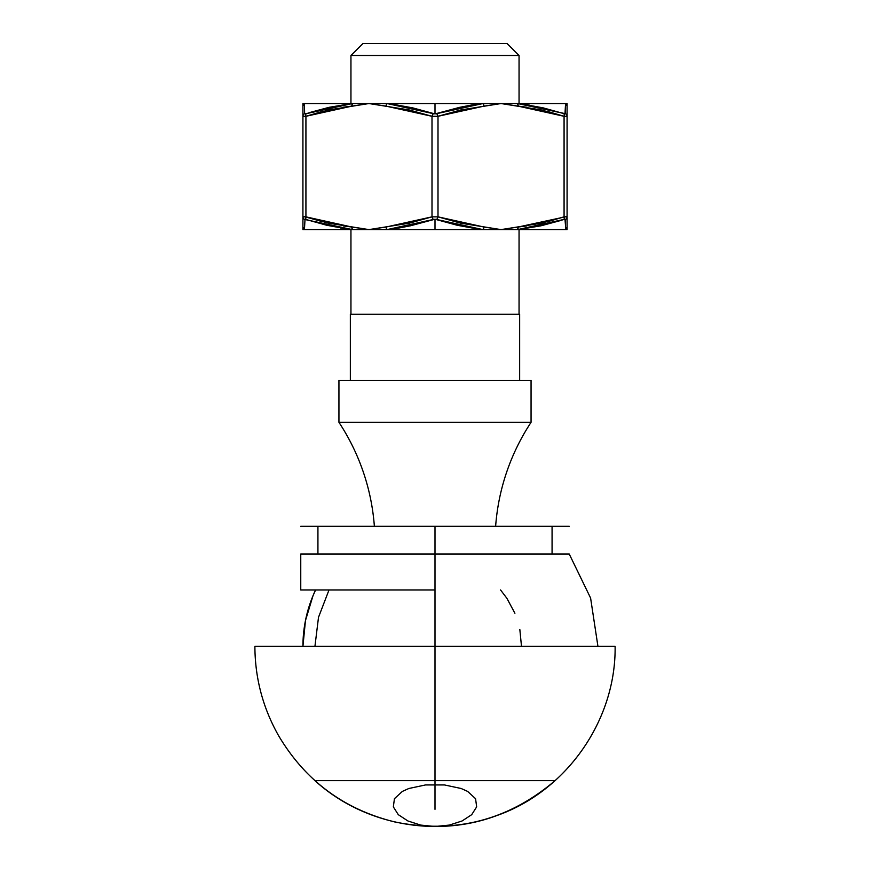 <?xml version="1.0" encoding="UTF-8"?>
<svg xmlns="http://www.w3.org/2000/svg" width="870" height="870" viewBox="0 0 870 870"><rect width="100%" height="100%" fill="white"/><g stroke="black" fill="none" stroke-linecap="round" stroke-linejoin="round"><path stroke-width="1.3" d="M300.759 589.958L435 589.958L300.759 589.958L300.759 554.038L435 554.038L435 526.317L435 554.038L569.241 554.038L435 554.038L435 646.388L615.112 646.388L435 646.388L435 784.479L435 646.388L254.888 646.388L435 646.388M444.418 784.936L425.582 784.936L408.856 788.492L402.397 791.395L394.436 798.693L393.338 806.871L398.286 814.657L407.921 820.975L420.678 825.086L435 826.5L449.322 825.086L462.079 820.975L471.714 814.657L476.662 806.871L475.564 798.693L467.603 791.395L461.143 788.492L444.418 784.936M435 780.64L555.071 780.64L314.929 780.64L435 780.64L435 809.328M521.5 646.388L519.836 629.51M514.909 613.285L506.916 598.332L500.554 589.958M569.241 526.317L300.759 526.317M302.923 646.388A132.077 132.077 0 0 1 315.582 589.958L312.972 595.841L305.457 620.625L302.923 646.388M519.053 55.506L507.047 43.5L362.953 43.5L350.947 55.506L519.053 55.506L350.947 55.506L350.947 103.541L350.947 55.506L362.953 43.5L507.047 43.5L519.053 55.506L519.053 103.693L519.053 55.506M338.941 422.331A218.131 218.131 0 0 1 374.372 526.317A218.131 218.131 0 0 0 338.941 422.331L531.059 422.331L338.941 422.331L338.941 380.31L338.941 422.331M495.628 526.317A218.131 218.131 0 0 1 531.059 422.331L531.059 380.31L338.941 380.31L531.059 380.31L531.059 422.331A218.131 218.131 0 0 0 495.628 526.317M350.349 314.266L350.349 380.31L350.349 314.266L519.651 314.266L519.651 380.31L519.651 314.266L350.349 314.266M350.947 103.693L329.469 107.26M350.947 106.227L343.389 107.195M350.947 226.918L343.389 225.95M350.947 229.462L350.947 314.266L350.947 229.462L340.703 228.06M519.053 314.266L519.053 229.615L519.053 314.266M519.053 229.462L540.531 225.885M519.053 226.918L526.611 225.95M519.053 106.227L526.611 107.195M471.235 105.085L482.991 103.541L435 103.541L435 113.926L459.556 107.358L471.235 105.085M398.764 228.06L387.009 229.615L435 229.615L435 219.218L410.444 225.798L398.764 228.06M565.478 225.265L564.978 219.218L540.933 225.798L517.574 229.615L567.077 229.615L567.077 116.297L564.075 116.297L541.314 109.957L564.075 116.297L564.075 216.847L541.314 223.188L501.25 229.571M501.25 103.573L518.139 106.14L564.075 116.297L564.075 216.847L567.077 216.847L567.077 103.541L302.923 103.541L302.923 229.615L352.426 229.615L302.923 229.615M500.826 229.571L460.763 223.188L438.001 216.847L438.001 116.297L460.763 109.957L500.826 103.573M522.74 104.128L543.271 107.891L564.978 113.926L565.565 103.541L501.044 103.541L541.314 109.957M369.174 103.573L409.237 109.957L431.998 116.297L431.998 216.847L409.237 223.188L369.174 229.571M368.749 229.571L328.686 223.188L305.925 216.847L305.925 116.297L328.686 109.957L368.749 103.573M304.174 216.63L328.686 223.188M477.804 229.027L457.207 225.265L435 219.218L435 229.615L482.991 229.615L352.426 229.615L387.009 229.615L386.052 227.016L368.956 229.615L351.861 227.016L352.426 229.615A3.001 1.49 -84.2 0 1 351.861 227.016L305.925 216.847L305.925 116.297L303.728 116.526L305.925 116.297A3.001 1.446 -108.1 0 1 306.131 113.698L329.067 107.358L352.426 103.541L302.923 103.541M304.467 228.06L304.435 229.615L302.923 227.016A3.001 2.991 -0 0 0 304.435 229.615L304.467 228.06M347.26 229.027L326.728 225.265L305.022 219.218L304.435 229.615M566.283 216.619L518.139 227.016A3.001 1.49 84.2 0 1 517.574 229.615L563.869 219.447L565.391 219.447L565.565 229.615L482.991 229.615L517.574 229.615L518.139 227.016L501.044 229.615L483.948 227.016L482.991 229.615A3.001 1.49 -84.2 0 0 483.948 227.016L438.001 216.847L438.001 116.297L431.998 116.297L431.998 216.847L438.001 216.847L431.998 216.847L386.052 227.016A3.001 1.49 84.2 0 0 387.009 229.615L433.488 219.447A3.001 1.446 -108.1 0 1 431.998 216.847A3.001 1.446 71.9 0 0 433.488 219.447L436.512 219.447A3.001 1.446 -71.9 0 0 438.001 216.847A3.001 1.446 108.1 0 1 436.512 219.447L482.991 229.615M567.077 229.615L565.565 229.615A3.001 2.991 0 0 0 567.077 227.016L565.565 229.615L565.391 219.447A3.001 2.893 0 0 0 567.077 216.847L564.075 216.847A3.001 1.446 71.9 0 1 563.869 219.447A3.001 1.446 -108.1 0 0 564.075 216.847L548.676 221.393M392.196 104.128L412.793 107.891L435 113.926L435 103.541L368.956 103.541L386.052 106.14L387.009 103.541A3.001 1.49 95.8 0 0 386.052 106.14L431.998 116.297A3.001 1.446 -71.9 0 1 433.488 113.698L387.009 103.541M304.522 107.891L304.609 113.698L306.131 113.698L304.609 113.698L304.435 103.541A3.001 2.991 180 0 0 302.923 106.14L304.435 103.541L304.511 107.358M529.297 105.085L519.053 103.693M565.826 116.515L567.077 116.297L567.077 106.14A3.001 2.991 180 0 0 565.565 103.541L567.077 106.14M303.728 116.526L302.923 116.297L302.923 227.016M518.139 106.14L517.574 103.541A3.001 1.49 95.8 0 1 518.139 106.14M567.077 103.541L565.565 103.541L565.391 113.698A3.001 2.893 0 0 1 567.077 116.297A3.001 2.893 180 0 0 565.391 113.698L517.574 103.541M565.326 116.471L564.075 116.297A3.001 1.446 -71.9 0 0 563.869 113.698A3.001 1.446 108.1 0 1 564.075 116.297L567.077 116.297A3.001 2.893 180 0 0 565.391 113.698L565.565 103.541M559.443 220.85L541.368 225.7M564.075 116.297L548.676 111.751M563.869 113.698L565.391 113.698M567.077 227.016L567.077 216.847A3.001 2.893 180 0 1 565.391 219.447M431.998 116.297L438.001 116.297A3.001 1.446 -108.1 0 0 436.512 113.698L433.488 113.698A3.001 1.446 108.1 0 0 431.998 116.297M436.512 113.698A3.001 1.446 71.9 0 1 438.001 116.297L483.948 106.14A3.001 1.49 -95.8 0 0 482.991 103.541L436.512 113.698M483.948 106.14L501.044 103.541L482.991 103.541L483.948 106.14M302.923 106.14L302.923 116.297A3.001 2.893 -0 0 1 304.609 113.698A3.001 2.893 180 0 0 302.923 116.297L305.925 116.297L351.861 106.14A3.001 1.49 -95.8 0 1 352.426 103.541L306.131 113.698A3.001 1.446 71.9 0 0 305.925 116.297L321.324 111.751M351.861 106.14L368.956 103.541L352.426 103.541L351.861 106.14M304.674 216.673L321.324 221.393M352.426 229.615L304.609 219.447A3.001 2.893 0 0 1 302.923 216.847A3.001 2.893 0 0 0 304.609 219.447A3.001 2.893 180 0 1 302.923 216.847L305.925 216.847A3.001 1.446 108.1 0 0 306.131 219.447A3.001 1.446 -71.9 0 1 305.925 216.847M310.557 112.295L328.632 107.445M569.241 554.038L590.6 598.038L597.94 646.388M317.931 554.038L317.931 526.317M615.112 646.388C616.123 720.164 566.62 791.037 497.02 815.484C436 838.549 363.116 824.608 314.929 780.64M254.888 646.388C255.03 678.143 262.892 707.854 278.487 735.509C305.185 780.586 343.954 809.404 394.817 821.965C454.923 834.112 508.341 820.334 555.071 780.64M552.069 554.038L552.069 526.317M329.012 589.958L318.507 617.308L314.929 646.388"/></g></svg>
